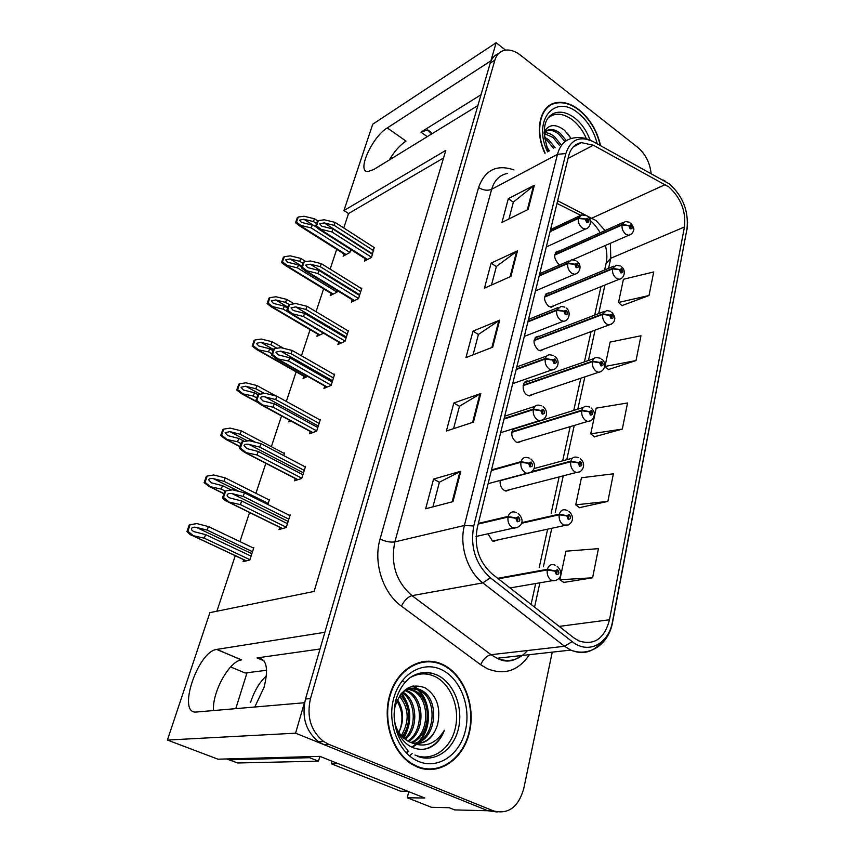 <?xml version="1.0" encoding="UTF-8"?>
<svg xmlns="http://www.w3.org/2000/svg" width="855" height="855" viewBox="0 0 855 855"><rect width="100%" height="100%" fill="white"/><g stroke="black" fill="none" stroke-linecap="round" stroke-linejoin="round"><path stroke-width="1.28" d="M320.026 649.009L257.088 657.901C266.568 658.264 268.876 668.086 264.035 687.388L254.779 707.01M487.991 533.798L492.384 540.884L493.527 541.343L498.593 539.772M500.218 480.425C499.705 484.828 501.116 488.194 504.429 490.503L506 491.112L510.627 489.434M518.119 427.692L517.361 427.5M513.62 428.665C510.617 433.389 511.418 437.813 516.035 441.939L518.002 442.666L522.202 440.934M528.892 381.202L527.973 381.041C522.02 380.186 521.379 391.857 527.236 395.106L529.555 395.918L533.349 394.166M539.313 336.346L538.372 336.218C532.708 338.922 532.601 343.486 538.041 349.898L540.67 350.785L544.101 349.032M549.402 293.019L548.45 292.934C543.235 295.68 543.246 300.116 548.483 306.24L551.379 307.191L554.467 305.449M559.191 251.156L558.208 251.114C553.409 253.871 553.538 258.189 558.572 264.045L560.046 264.804M554.371 103.37L553.495 103.412M437.813 662.935L435.665 662.016M427.853 661.695L426.089 661.204M426.378 672.372L427.746 672.821M505.54 50.103L496.146 42.75L490.877 60.876L387.272 127.919C372.032 136.992 356.321 172.101 367.917 171.545L373.667 169.568L477.902 105.56L324.879 632.294L216.646 649.426C197.548 651.553 176.696 714.641 196.49 712.012L304.412 702.746L295.574 733.184L487.949 810.754L497.279 812.004M387.272 127.919L406.007 141.096C399.969 145.094 394.39 151.388 389.249 159.992M295.574 733.184L167.409 740.056L217.982 759.187L319.888 756.365L424.785 798.025L407.269 797.768L408.733 791.858M498.422 53.715C494.414 55.201 491.689 58.343 490.214 63.142L305.491 699.027C301.462 716.992 305.78 731.207 318.455 741.659L323.788 744.566L487.949 810.754L454.7 809.909L449.196 807.719L431.476 807.302L407.269 797.768M167.409 740.056L209.892 612.65L314.116 591.436L445.818 150.384L343.945 210.544L372.727 124.221L496.146 42.75M230.647 666.932L245.054 672.992L266.632 670.277M443.553 157.983L348.541 213.536L343.763 227.975M336.699 249.329L330.137 269.133M323.618 288.84L316.04 311.712M310.098 329.656L301.452 355.787M296.14 371.84L286.329 401.433M281.541 415.915L271.356 446.684M265.841 463.325L255.923 493.303M249.564 512.498L239.934 541.6M235.264 555.697L216.871 611.229M348.541 213.536L343.945 210.544M390.885 157.309L392.167 158.196M343.892 253.871L343.133 256.179L349.813 252.546L350.796 249.521M330.971 293.329L330.212 295.627L336.913 292.207L337.415 290.668M303.824 376.179L303.087 378.434L307.725 376.414M289.418 420.179L288.84 421.932L291.042 421.055M283.753 455.619L284.619 452.958L283.839 453.246M267.85 504.514L269.507 499.427L268.652 499.694M317.622 334.07L316.874 336.346L323.521 333.204M243.728 559.683L243.066 561.692L249.81 559.982L253.85 547.542L252.92 547.798M365.235 258.691L364.454 261.128L371.54 257.387L374.137 247.512M352.175 299.72L351.405 302.136L358.512 298.63L361.847 288.082L361.195 288.413M324.708 386.033L323.96 388.394L331.109 385.423L334.668 374.127L333.942 374.437M310.247 431.465L309.51 433.784L316.671 431.112L320.369 419.42L319.588 419.72M295.274 478.544L294.548 480.809L301.73 478.447L305.556 466.328L304.711 466.616M338.676 342.139L337.917 344.533L345.046 341.284L348.487 330.372L347.803 330.693M279.745 527.343L279.04 529.534L286.222 527.524L290.198 514.956L289.289 515.223M481.034 94.755L420.916 132.151L427.244 136.661M431.636 133.968L427.671 129.917L420.916 132.151M213.515 710.558C212.008 692.411 229.183 661.257 241.356 659.942L216.946 649.373M216.646 649.426L241.666 659.9M600.552 145.628C597.207 130.815 590.046 118.877 579.081 109.803C570.83 103.498 562.868 101.189 555.226 102.878C539.697 106.095 534.268 131.029 544.892 153.269M549.722 105.828L548.322 106.309M442.559 664.41C422.819 654.994 398.9 667.36 390.436 692.935C381.736 718.36 391.28 751.267 411.073 763.761L417.293 767.02C439.235 776.148 463.325 759.261 469.438 732.329C475.861 705.525 463.763 674.477 443.008 664.613L442.559 664.41M425.245 661.823L421.782 661.759M668.888 186.978C680.911 197.965 686.095 211.303 684.46 226.992L609.487 619.768C604.453 638.728 594.236 645.771 578.814 640.887L573.587 637.67L492.031 573.865C478.864 561.863 473.937 546.527 477.261 527.856L568.714 155.728C570.787 148.107 575.009 143.736 581.389 142.635L593.349 145.222L668.888 186.978M669.497 183.964L593.584 141.802C579.872 135.443 570.627 139.365 565.839 153.558L473.777 525.975C470.004 547.029 475.551 564.311 490.417 577.83L572.177 641.613C588.304 654.834 608.835 643.868 612.543 621.382L686.993 228.916C688.82 211.303 682.985 196.319 669.497 183.964M428.718 672.575L429.851 672.992M428.644 661.15L432.117 661.941M550.77 104.652L552.277 104.385M563.798 582.426L592.601 577.788L598.425 548.643L565.925 551.186L559.875 579.765L564.043 582.586M579.498 507.646L607.873 501.393L613.377 473.82L581.453 477.763L575.725 504.835L579.722 507.817M621.895 305.609L649.02 295.509L653.722 271.965L623.423 279.264L618.528 302.456L622.098 305.801M608.482 369.52L636.013 360.564L640.972 335.769L610.139 342.075L604.987 366.464L608.696 369.713M594.364 436.777L622.322 429.092L627.538 402.972L596.17 408.156L590.741 433.838L594.588 436.958M651.093 173.394C649.907 162.674 645.429 153.986 637.659 147.317L520.513 55.201C514.421 50.552 508.661 49.034 503.253 50.637C499.16 52.08 496.37 55.244 494.874 60.139L310.483 698.588C306.453 716.64 310.793 730.929 323.511 741.435L328.865 744.363L493.463 810.893C508.319 814.665 518.429 807.195 523.773 788.492L552.245 652.141M452.99 501.629L425.662 508.757L433.571 479.067L460.802 471.265L452.99 501.629M510.916 276.389L484.454 288.178L491.133 263.105L517.478 250.846L510.916 276.389M528.134 209.422L501.981 222.418L508.319 198.649L534.354 185.236L528.134 209.422M473.435 422.135L446.385 431.016L453.845 402.994L480.799 393.514L473.435 422.135M492.704 347.173L465.954 357.604L473.007 331.12L499.651 320.165L492.704 347.173M473.007 331.12L478.405 334.54M473.05 354.836L478.437 334.423L499.651 320.165M453.845 402.994L459.456 406.317M453.556 428.654L459.488 406.211L480.799 393.514M508.319 198.649L513.353 202.229M508.928 218.966L513.385 202.09L534.354 185.236M491.133 263.105L496.349 266.61M491.475 285.046L496.381 266.482L517.478 250.846M433.571 479.067L439.395 482.284M432.908 506.865L439.427 482.188L460.802 471.265M622.322 429.092L590.741 433.838M636.013 360.564L604.987 366.464M649.02 295.509L618.528 302.456M607.873 501.393L575.725 504.835M592.601 577.788L559.875 579.765M423.749 661.439L425.758 661.781M427.917 769.543L431.401 769.019M287.451 523.645L241.655 500.955L230.252 498.07C227.964 497.215 226.938 496.135 227.174 494.831C227.911 493.538 229.578 493.143 232.175 493.634L243.173 496.413L244.391 492.801L232.56 489.808L225.752 490.92L223.508 497.46L222.514 497.802C224.833 500.367 226.607 501.703 227.815 501.8L240.437 504.6L286.318 527.246M478.191 524.051L508.03 517.051L515.768 518.237L517.243 521.785C520.235 521.539 520.62 519.851 518.408 516.73L515.822 518.023L517.029 518.761L518.066 518.248L517.735 520.332L515.768 518.237M515.822 518.023L508.18 516.399C509.42 512.797 511.621 511.354 514.806 512.07L516.388 512.487M478.351 523.399L508.18 516.399M225.752 490.92L224.758 491.262L222.514 497.802M289.995 515.576L244.391 492.801M288.872 519.156L243.173 496.413M241.655 500.955L240.437 504.6M223.508 497.46L228.542 501.596M251.06 556.124L205.595 534.621L194.577 531.81C192.29 530.987 191.264 529.918 191.499 528.582C192.236 527.3 193.871 526.904 196.404 527.396L207.145 530.121L208.374 526.541L196.832 523.602L190.152 524.714L187.876 531.201L186.946 531.479C189.286 534.065 191.018 535.38 192.14 535.433L204.356 538.223L249.906 559.683M498.347 578.803L547.253 569.932L554.948 571.161L556.391 574.656C559.277 574.314 559.63 572.615 557.471 569.569L554.991 570.937L556.156 571.642L557.15 571.097L556.808 573.171L554.948 571.161M554.991 570.937L547.403 569.27C548.632 565.476 550.855 564.001 554.072 564.834L555.194 565.144M497.717 578.311L547.403 569.27M190.152 524.714L189.222 525.013L186.946 531.479M253.657 548.141L208.374 526.541M252.503 551.689L207.145 530.121M205.595 534.621L204.356 538.223M187.876 531.201L192.76 535.273M302.894 474.728L258.253 451.483L246.871 448.597L244.017 445.53C244.733 444.279 246.368 443.905 248.912 444.386L259.717 447.101L260.893 443.617L249.265 440.699L242.596 441.746L240.426 448.063L239.432 448.448L244.53 452.295L257.077 454.988L301.804 478.202M491.347 470.539L520.93 462.266L528.529 463.367L529.972 466.851C532.879 466.712 533.253 465.099 531.094 461.999L528.582 463.154L529.747 463.912L530.752 463.453L530.506 465.473L528.529 463.367M528.582 463.154L521.08 461.636C522.149 458.419 524.126 457.051 526.99 457.511L529.245 458.077M491.497 469.919L521.08 461.636M242.596 441.746L241.602 442.142L239.432 448.448M305.353 466.948L260.893 443.617M304.262 470.4L259.717 447.101M258.253 451.483L257.077 454.988M240.426 448.063L245.396 452.06M317.804 427.543L274.252 403.784L262.891 400.91L260.241 398.002C260.946 396.795 262.538 396.431 265.05 396.912L275.663 399.563L276.796 396.196L265.371 393.343L258.83 394.347L256.746 400.439L255.752 400.867L260.625 404.575L273.108 407.172L316.745 430.899M503.99 419.089L533.317 409.641L540.777 410.667L542.188 414.087C545.02 414.044 545.383 412.495 543.267 409.427L540.83 410.464L541.974 411.234L542.946 410.817L542.775 412.783L540.777 410.667M540.83 410.464L533.456 409.032C534.396 406.168 536.16 404.875 538.725 405.142L541.589 405.794M504.14 418.49L533.456 409.032M258.83 394.347L257.836 394.786L255.752 400.867M320.176 420.04L276.796 396.196M319.118 423.364L275.663 399.563M274.252 403.784L273.108 407.172M256.746 400.439L261.641 404.308M332.189 381.993L289.685 357.764L278.356 354.9L275.909 352.142L280.611 351.106L291.053 353.692L292.143 350.443L280.91 347.664L274.498 348.616L272.489 354.494L271.495 354.964L276.144 358.534L288.584 361.034L331.163 385.231M516.153 369.584L545.223 359.057L552.554 360.019L553.933 363.364C556.691 363.428 557.033 361.932 554.97 358.886L552.608 359.816L553.719 360.607L554.66 360.233L554.564 362.146L552.554 360.019M552.608 359.816L545.362 358.48C546.185 355.915 547.745 354.686 550.043 354.804L553.452 355.52M516.292 369.007L545.362 358.48M274.498 348.616L273.504 349.096L271.495 354.964M334.476 374.747L292.143 350.443M333.461 377.963L291.053 353.692M289.685 357.764L288.584 361.034M272.489 354.494L277.309 358.245M231.235 490.022L222.46 485.651L211.463 482.861L208.588 479.794C209.315 478.554 210.918 478.18 213.408 478.65L223.957 481.322L225.143 477.86L213.793 474.995L207.252 476.053L205.05 482.305L204.121 482.637L209.133 486.452L221.263 489.124L225.228 491.091M521.39 523.324L559.213 514.763L566.769 515.907L568.18 519.338C570.98 519.103 571.332 517.478 569.216 514.454L566.812 515.693L567.944 516.42L568.906 515.918L568.65 517.938L566.769 515.907M566.812 515.693L559.352 514.122C560.442 510.713 562.44 509.313 565.369 509.901L567.143 510.35M521.571 522.694L559.352 514.122M207.252 476.053L206.311 476.395L204.121 482.637M269.314 500.025L225.143 477.86M268.203 503.445L223.957 481.322M222.46 485.651L221.263 489.124M205.05 482.305L209.87 486.249M244.541 441.437L238.737 438.412L227.761 435.633L225.089 432.716L229.803 431.625L240.18 434.233L241.324 430.888L230.166 428.099L223.754 429.103L221.627 435.131L220.697 435.516L225.517 439.192L237.583 441.768L240.95 443.521M530.88 472.441L570.713 461.753L578.119 462.812L579.508 466.189C582.234 466.05 582.565 464.489 580.513 461.486L578.162 462.608L579.273 463.346L580.214 462.897L580.021 464.864L578.119 462.812M500.175 480.681L527.268 473.403M578.162 462.608L570.841 461.134C571.792 458.066 573.598 456.73 576.249 457.126L578.611 457.692M532.088 471.554L570.841 461.134M223.754 429.103L222.813 429.488L220.697 435.516M284.426 453.556L241.324 430.888M255.506 442.259L240.18 434.233M238.737 438.412L237.583 441.768M221.627 435.131L226.383 438.957M257.975 394.721L254.448 392.798L243.493 390.03L241.014 387.262L245.642 386.225L255.837 388.758L256.949 385.541L245.984 382.805L239.678 383.767L237.637 389.591L236.696 390.008L241.324 393.557L253.337 396.047L256.596 397.821M511.856 432.309L581.763 410.763L589.042 411.757L590.399 415.07C593.06 415.028 593.381 413.521 591.361 410.55L589.084 411.565L590.164 412.313L591.072 411.907L590.944 413.809L589.042 411.757M589.084 411.565L581.892 410.176C582.725 407.418 584.35 406.157 586.744 406.382L589.64 407.023M511.974 431.754L581.892 410.176M239.678 383.767L238.748 384.194L236.696 390.008M275.962 395.983L256.949 385.541M264.462 393.482L255.837 388.758M254.448 392.798L253.337 396.047M237.637 389.591L242.318 393.289M272.82 350.561L269.624 348.744L258.702 345.976L256.404 343.347L260.946 342.353L270.971 344.843L272.04 341.722L261.256 339.05L255.068 339.959L253.091 345.591L252.161 346.061L256.575 349.471L268.545 351.875L271.74 353.692M523.132 385.648L592.397 361.697L599.558 362.616L600.883 365.876C603.47 365.919 603.78 364.476 601.813 361.526L599.59 362.435L601.535 362.83L601.46 364.679L599.558 362.616M599.59 362.435L592.526 361.131C593.263 358.651 594.717 357.454 596.865 357.55L600.253 358.256M523.239 385.113L592.526 361.131M255.068 339.959L254.138 340.429L252.161 346.061M283.571 348.327L272.04 341.722M276.945 348.252L270.971 344.843M269.624 348.744L268.545 351.875M253.091 345.591L257.718 349.193M266.45 675.856C259.589 682.151 254.309 690.936 250.622 702.222M319.994 756.408L318.381 761.153L309.596 757.69L309.905 756.643M226.65 758.951L237.669 762.981L318.381 761.153M247.031 672.746L235.777 708.645M229.354 759.817L309.596 757.69M412.131 753.661L409.695 755.585M408.508 751.331L406.574 753.234M409.791 792.072L337.469 763.355M337.362 763.675L331.323 763.793L332.082 761.217M406.884 791.27L400.61 791.217L331.323 763.793M547.82 118.193C554.713 112.4 562.932 112.956 572.465 119.86C578.45 124.616 583.099 130.901 586.391 138.724M571.129 138.499L564.535 130.291C555.579 123.547 548.771 124.093 544.133 131.916M545.148 153.131C534.653 131.114 540.039 106.469 555.408 103.284C562.964 101.617 570.83 103.904 579.006 110.135C589.811 119.069 596.886 130.847 600.221 145.446M544.443 137.11L548.739 139.867L555.141 147.755M544.688 138.788L547.307 140.658L553.698 148.524M546.014 130.933L549.06 129.618L544.133 132.717C547.617 132.504 551.08 133.829 554.532 136.693L560.944 144.623M544.154 133.498L553.078 137.484L559.491 145.414M549.06 129.618C552.779 129.02 556.552 130.302 560.378 133.487L566.341 140.669M547.595 130.441C551.304 129.832 555.087 131.114 558.914 134.288L564.984 141.663M546.698 146.793L549.391 150.843M547.189 107.281L548.547 106.693M567.399 133.166L571.044 138.521M410.069 677.705C418.063 673.152 426.196 672.693 434.49 676.326C450.681 683.626 460.257 707.662 455.255 728.417C450.51 749.269 431.796 762.136 414.974 755.04M410.357 742.29C423.46 745.934 432.534 740.035 437.589 724.591C441.095 707.855 436.905 695.575 425.021 687.762C410.913 682.771 400.931 689.034 395.085 706.54C391.269 722.657 399.253 741.627 412.174 747.302C417.913 749.803 423.653 749.985 429.392 747.826C436.285 744.545 441.276 738.709 444.365 730.309C435.719 744.299 424.379 748.296 410.357 742.29L407.76 741.029C401.401 737.181 397.094 731.185 394.828 723.02M442.43 664.923L442.901 665.147C463.442 674.916 475.401 705.642 469.032 732.169C462.961 758.813 439.128 775.496 417.432 766.475L411.308 763.259C391.708 750.904 382.249 718.36 390.853 693.181C399.21 667.862 422.883 655.603 442.43 664.923M427.938 768.966L424.422 769.105M405.772 690.145L408.572 691.353C424.86 699.037 425.352 732.179 408.53 741.445M405.014 690.573L407.012 691.492C422.947 699.016 423.866 731.185 407.739 741.018M408.829 688.852L414.878 690.797C432.534 699.123 431.209 736.112 411.715 742.792M408.059 689.109L413.296 690.936C430.61 699.101 429.766 735.129 410.924 742.514M401.048 693.768C406.98 688.093 413.425 686.768 420.371 689.782L421.259 690.242C440.304 699.24 436.862 740.045 414.867 743.529M411.18 688.328L419.655 690.38C438.348 699.208 435.473 739.062 414.077 743.401M400.022 695.147C410.496 704.242 411.768 724.848 402.128 736.561M399.371 696.12C409.032 708.132 409.684 721.31 401.326 735.674M402.801 692.155C417.326 699.625 419.164 728.193 405.334 739.436M402.064 692.785C415.648 700.779 417.293 727.359 404.533 738.806M437.589 724.591C434.041 735.941 427.254 742.311 417.24 743.7M397.436 699.657C403.784 709.778 404.276 720.701 398.9 732.425M396.891 700.897C402.897 710.9 403.56 721.396 398.868 732.372M418.416 662.614L421.868 662.315M444.365 730.309C440.453 740.088 434.105 746.308 425.309 748.98M412.719 686.073C429.338 694.869 433.1 726.333 418.629 741.616M417.539 742.771L416.588 743.69M415.701 744.47L411.875 747.163M401.134 693.694C410.817 707.235 411.565 721.93 403.346 737.78M413.393 685.934C429.659 694.506 433.945 724.89 420.2 740.676M418.8 742.268L417.347 743.69M416.278 744.62L412.281 747.356M401.572 693.245C411.683 707.053 412.431 722.037 403.827 738.207M346.083 337.992L304.583 313.358L293.286 310.493L291.021 307.886L295.638 306.892L305.898 309.425L306.956 306.282L295.916 303.568L289.621 304.466L287.675 310.141L286.682 310.654L291.117 314.084L292.442 313.774L303.525 316.51L345.099 341.124M527.866 321.918L556.68 310.397L563.883 311.284L565.24 314.587C567.923 314.726 568.254 313.283 566.234 310.269L563.926 311.102L565.935 311.562L565.903 313.422L563.883 311.284M563.926 311.102L556.819 309.841L560.976 306.389L564.856 307.148M528.005 321.362L556.819 309.841M289.621 304.466L288.627 304.989L286.682 310.654M348.295 330.992L306.956 306.282M347.312 334.102L305.898 309.425M304.583 313.358L303.525 316.51M287.675 310.141L292.442 313.774M359.517 295.467L318.968 270.458L307.715 267.594L305.63 265.136L310.151 264.184L320.24 266.653L321.266 263.618L310.408 260.967L304.23 261.822L302.36 267.305L301.366 267.85L305.577 271.153L307.052 270.832L317.942 273.504L358.555 298.491M539.163 275.983L567.709 263.554L574.795 264.377L576.12 267.615C578.728 267.839 579.049 266.45 577.082 263.468L574.838 264.195L576.794 264.708L576.804 266.514L574.795 264.377M574.838 264.195L567.838 263.009L571.525 259.781L575.832 260.572M539.291 275.449L567.838 263.009M304.23 261.822L303.236 262.378L301.366 267.85M361.654 288.701L321.266 263.618M360.703 291.705L320.24 266.653M318.968 270.458L317.942 273.504M302.36 267.305L307.052 270.832M372.502 254.352L332.873 228.99L321.662 226.137L319.738 223.807L324.184 222.909L334.113 225.325L335.096 222.386L324.408 219.788L318.349 220.601L316.542 225.902L315.548 226.489L319.535 229.642L321.17 229.332L331.89 231.94L371.572 257.269M550.043 231.694L578.333 218.42L585.301 219.19L586.594 222.375C589.138 222.663 589.448 221.338 587.524 218.378L585.333 219.019L587.246 219.575L587.31 221.317L585.301 219.19M585.333 219.019L578.461 217.907L581.731 214.883L586.402 215.684M550.171 231.181L578.461 217.907M318.349 220.601L317.365 221.199L315.548 226.489M374.576 247.79L335.096 222.386M373.656 250.697L334.113 225.325M332.873 228.99L331.89 231.94M316.542 225.902L321.17 229.332M287.408 307.992L284.298 306.154L273.397 303.397L271.281 300.896L275.727 299.955L285.591 302.381L286.639 299.368L276.015 296.76L269.956 297.626L268.043 303.065L267.102 303.568L271.313 306.86L272.595 306.56L283.251 309.179L287.889 311.915M534.012 340.611L602.647 314.437L609.679 315.303L610.983 318.498C613.505 318.626 613.805 317.226 611.881 314.309L609.711 315.11L611.614 315.559L611.592 317.365L609.679 315.303M609.711 315.11L602.764 313.881L606.655 310.525L610.459 311.273M534.108 340.098L602.764 313.881M269.956 297.626L269.015 298.128L267.102 303.568M294.12 303.824L286.639 299.368M289.353 304.615L285.591 302.381M284.298 306.154L283.251 309.179M268.043 303.065L272.595 306.56M301.537 266.846L298.481 264.964L287.622 262.207L285.666 259.845L290.037 258.937L299.742 261.32L300.746 258.402L290.294 255.848L284.341 256.671L282.492 261.929L281.552 262.474L285.57 265.627L286.991 265.328L297.476 267.893L336.955 292.068M544.528 297.113L612.522 268.887L619.437 269.688L620.719 272.831C623.177 273.044 623.466 271.698 621.574 268.791L619.469 269.517L621.318 270.009L621.35 271.751L619.437 269.688M619.469 269.517L612.629 268.363L616.113 265.21L620.303 265.98M544.614 296.632L612.629 268.363M284.341 256.671L283.4 257.205L281.552 262.474M305.908 261.587L300.746 258.402M302.82 263.212L299.742 261.32M298.481 264.964L297.476 267.893M282.492 261.929L286.991 265.328M311.241 227.943L312.214 225.111L301.398 222.353L299.581 220.12L303.878 219.254L313.432 221.573L314.405 218.752L304.124 216.251L298.267 217.031L296.471 222.129L295.541 222.706L299.357 225.731L300.917 225.431L311.241 227.943L349.855 252.428M554.681 255.089L622.045 224.961L628.842 225.709L630.103 228.798C632.497 229.076 632.775 227.772 630.926 224.897L628.874 225.538L630.68 226.073L630.744 227.772L628.842 225.709M628.874 225.538L622.151 224.448L625.262 221.498L629.782 222.279M554.756 254.619L622.151 224.448M298.267 217.031L297.337 217.608L295.541 222.706M317.804 220.932L314.405 218.752M316.403 223.465L313.432 221.573M296.471 222.129L300.917 225.431M257.088 657.901L264.045 660.894M684.46 226.992L610.769 258.263L610.374 243.312M605.073 230.561L596.01 220.526L557.652 200.765M529.427 654.663C518.493 670.812 504.439 675.493 487.275 668.696L480.67 664.72L401.423 606.142C382.762 592.868 373.09 562.44 380.058 539.077L478.576 187.523C484.913 169.963 496.712 164.085 513.983 169.899M572.177 641.613L564.578 646.273L491.048 654.695L497.065 658.254C508.821 662.871 518.964 660.284 527.492 650.516M663.085 179.978L665.414 181.26M473.777 525.975L464.415 525.472L557.471 154.306L565.839 153.558M490.417 577.83L482.829 582.886C467.407 571.364 459.092 545.383 464.415 525.472L394.86 541.888C390.393 563.83 396.111 581.753 412.003 595.646L491.048 654.695C486.752 655.721 483.289 659.055 480.67 664.72M507.41 173.437C499.619 174.997 494.372 180.277 491.668 189.276L557.471 154.306C560.057 144.923 565.283 139.504 573.128 138.072C578.974 136.821 584.948 137.655 591.029 140.562L593.584 141.802M601.599 642.03C593.103 652.365 582.821 655.048 570.777 650.089L564.578 646.273L482.829 582.886L412.003 595.646C407.835 596.918 404.308 600.413 401.423 606.142M612.543 621.382L612.565 622.248C608.92 643.965 589.704 657.516 570.777 650.089L497.065 658.254C505.294 662.721 513.395 661.823 521.368 655.561M612.64 621.906L686.993 228.916M493.463 810.893L487.949 810.754M494.874 60.139L490.214 63.142M310.483 698.588L305.491 699.027M328.865 744.363L323.788 744.566M478.576 187.523C483.203 190.344 487.574 190.932 491.668 189.276L394.86 541.888C390.5 542.54 385.562 541.6 380.058 539.077M609.487 619.768L559.181 626.405M534.567 607.146L539.879 582.811M543.374 566.812L551.796 528.272M555.301 512.209L563.242 475.85M566.769 459.701L574.261 425.427M577.809 409.16L584.863 376.895M588.443 360.479L595.069 330.126M598.692 313.582L604.923 285.036M608.568 268.352L610.769 258.263L606.077 263.372M665.254 184.573L589.565 219.19M593.349 145.222L568.041 158.464M491.882 347.504L498.807 320.614M510.093 276.753L516.634 251.338M527.321 209.817L533.509 185.77M472.601 422.413L479.933 393.909M452.145 501.853L459.937 471.597M517.596 527.599L512.434 527.663C508.949 525.28 507.485 521.753 508.03 517.051M282.524 528.561L228.05 501.757M288.156 521.422L232.175 493.634M556.263 580.363L551.593 580.395C548.215 578.13 546.773 574.645 547.253 569.932M246.411 560.848L192.3 535.412M251.851 553.687L196.404 527.396M530.442 472.665L526.723 473.296L525.237 472.687C521.849 470.261 520.406 466.787 520.93 462.266M297.957 479.687L244.904 452.242M303.493 472.868L248.912 444.386M542.765 419.923L539.462 420.628L537.538 419.869C534.225 417.422 532.825 414.012 533.317 409.641M312.845 432.545L261.149 404.511M318.284 426.004L265.05 396.912M554.585 369.221L551.678 369.98L549.359 369.114C546.131 366.624 544.753 363.279 545.223 359.057M327.241 387.026L276.817 358.469M332.574 380.764L280.611 351.106M568.201 525.045L563.456 525.034C560.164 522.726 558.753 519.306 559.213 514.763M223.775 493.517L209.411 486.41M239.037 491.443L213.408 478.65M579.647 471.896L576.377 472.462L574.859 471.842C571.653 469.491 570.274 466.125 570.713 461.753M239.934 446.417L225.912 439.139M247.64 440.956L229.803 431.625M590.645 420.788L587.716 421.419L585.835 420.681C582.704 418.298 581.347 414.996 581.763 410.763M256.062 401.209L241.858 393.503M260.144 394.144L245.642 386.225M601.204 371.615L598.607 372.278L596.395 371.433C593.338 369.029 592.002 365.78 592.397 361.697M306.176 377.087L257.248 349.417M273.333 349.417L260.946 342.353M549.509 116.152L553.602 113.416C560.132 110.819 567.186 112.347 574.731 118.011C581.646 123.547 586.754 130.922 590.068 140.113M547.531 151.848C532.205 120.192 555.045 93.248 578.258 113.159C587.663 120.876 593.979 131.093 597.207 143.79M411.608 676.626C418.394 672.586 425.448 671.528 432.78 673.473L437.055 675.033C453.567 682.504 463.421 706.925 458.537 728.204C453.887 749.568 435.056 763.12 417.764 756.397M441.287 669.572C460.086 678.143 471.201 706.091 465.473 730.277C460.033 754.58 438.326 769.746 418.651 761.495C398.89 753.629 386.888 723.672 393.589 698.802C399.99 673.815 422.584 660.659 441.287 669.572M406.157 752.806L408.081 751M524.307 336.41L563.392 321.234L560.73 320.272C557.588 317.761 556.242 314.469 556.68 310.397M341.145 343.058L291.95 314.031M346.382 337.052L295.638 306.892M576.869 273.514L574.635 274.284L571.685 273.258C568.607 270.725 567.293 267.487 567.709 263.554M354.59 300.565L306.56 271.099M359.731 294.793L310.151 264.184M587.374 228.306L585.429 229.055L582.234 227.964C579.23 225.421 577.937 222.236 578.333 218.42M367.607 259.46L320.678 229.621M372.641 253.924L324.184 222.909M611.368 324.248L609.059 324.932L606.558 324.013C603.577 321.587 602.273 318.391 602.647 314.437M319.92 334.904L272.136 306.806M287.729 307.063L275.727 299.955M621.147 278.612L619.116 279.296L616.359 278.303C613.441 275.855 612.159 272.713 612.522 268.887M333.226 294.088L286.521 265.595M301.762 266.14L290.037 258.937M630.573 234.601L628.778 235.264L625.807 234.227C622.953 231.758 621.703 228.67 622.045 224.961M346.104 254.566L300.458 225.709M315.944 226.928L303.878 219.254M524.852 382.121L527.973 381.041M535.615 337.276L538.372 336.218M546.024 293.949L548.45 292.934M556.081 252.065L558.208 251.114M427.671 129.917L431.155 132.407M687.58 222.161L687.003 229.685M323.511 741.435L318.455 741.659M581.389 142.635L573.16 146.996M580.481 215.225L557 203.405M590.036 220.44C593.456 223.07 596.843 227.174 600.21 232.742M605.404 245.471C606.997 251.947 607.285 257.644 606.259 262.581L604.624 269.998M531.094 604.421L535.679 583.538M539.195 567.581L547.638 529.17M551.154 513.16L559.127 476.919M562.665 460.813L570.178 426.645M573.748 410.421L580.823 378.241M584.414 361.879L591.072 331.612M594.706 315.11L600.958 286.639M476.064 536.459L513.438 528.101C519.851 528.187 526.434 521.7 518.205 513.47M517.264 518.333L517.916 518.183M282.332 528.614L227.815 501.8M510.018 587.93L552.245 580.695C558.058 581.55 565.508 574.581 557.139 566.17M556.434 571.161L557.054 571.044M246.272 560.88L192.14 535.433M488.12 483.674L526.723 473.296C533.06 473.317 538.372 465.729 530.923 459.028M529.972 463.528L530.549 463.367M297.668 479.783L244.53 452.295M500.645 432.705L539.462 420.628C545.811 420.468 549.765 412.196 543.128 406.713M504.707 416.171L534.941 406.371M312.481 432.683L260.625 404.575M512.701 383.649L551.678 369.98C557.855 369.841 560.773 360.767 554.863 356.407M516.815 366.902L546.719 356.011M326.802 387.208L276.144 358.534M492.704 541.044L564.557 525.515C570.52 526.167 576.494 518.397 568.938 511.354M568.19 515.971L568.757 515.854M223.721 493.666L209.133 486.452M505.155 490.856L576.377 472.462C582.148 473.275 587.139 464.233 580.267 458.665M533.98 468.583L572.519 458.141M239.86 446.631L225.517 439.192M517.125 442.452L587.716 421.419C591.414 421.301 593.616 419.1 594.332 414.825C594.759 412.858 593.712 410.571 591.168 407.963M513.107 429.253L540.649 420.692M542.401 420.147L583.42 407.418M256.735 401.925L241.324 393.557M528.647 395.747L598.607 372.278C605.874 371.102 606.281 361.708 601.642 359.143M524.243 382.826L593.926 358.576M305.748 377.269L256.575 349.471M548.472 151.335C541.685 131.424 543.395 118.781 553.602 113.416L549.338 116.333M407.846 750.209C396.239 738.036 392.082 721.941 395.373 701.912C398.067 691.577 402.823 683.615 409.652 678.026C413.692 674.445 424.369 671.004 432.78 673.473C425.192 671.923 417.967 673.077 411.116 676.957M430.375 673.056L428.686 672.564M407.012 691.492L408.572 691.353M413.296 690.936L414.878 690.797M419.655 690.38L421.259 690.242M411.308 763.259L410.336 763.28M402.288 680.612L404.351 682.13M408.017 750.947L406.114 752.763M563.392 321.234C569.312 321.33 571.375 311.273 566.138 307.992M528.476 319.439L558.069 307.554M340.632 343.293L291.117 314.084M535.497 290.871L574.635 274.284C580.192 273.194 582.223 265.071 577.007 261.363M539.729 273.685L569.003 260.893M354.023 300.842L305.577 271.153M546.292 246.956L585.429 229.055C590.987 227.815 592.045 219.468 587.46 216.433M550.567 229.557L579.54 215.92M366.966 259.802L319.535 229.642M539.74 350.646L609.059 324.932C612.511 323.853 614.35 322.079 614.595 319.588C615.354 318.092 614.403 315.602 611.731 312.118M534.995 337.992L604.058 311.519M319.428 335.139L271.313 306.86M550.428 307.084L619.116 279.296C624.439 278.602 626.362 270.18 621.457 266.771M545.404 294.686L613.826 266.151M332.67 294.366L285.57 265.627M572.807 259.706L628.778 235.264C631.556 234.302 633.128 232.635 633.491 230.284C634.485 229.568 633.598 227.141 630.819 223.037M555.461 252.834L623.263 222.396M345.505 254.886L299.357 225.731"/></g></svg>
